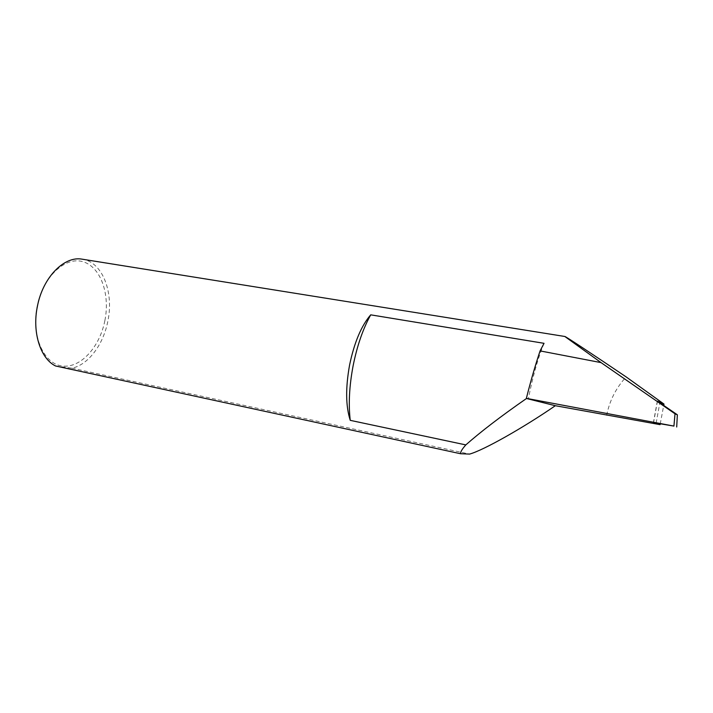<?xml version="1.0" encoding="UTF-8"?>
<svg xmlns="http://www.w3.org/2000/svg" width="713" height="713" viewBox="0 0 713 713"><rect width="100%" height="100%" fill="white"/><g stroke="black" fill="none" stroke-linecap="round" stroke-linejoin="round"><path stroke-width="0.53" stroke-dasharray="3.56 2.67" d="M544.037 343.318C537.816 358.63 532.593 377.141 528.369 398.852M104.873 320.6C99.74 347.071 80.551 368.478 62.191 365.992C43.769 363.942 31.114 335.841 37.147 306.349C42.914 276.813 65.257 256.172 82.949 261.724C100.738 266.831 110.23 294.184 104.873 320.6M55.516 365.965L71.888 368.184C88.341 364.869 103.403 344.513 107.85 321.189C113.991 292.446 102.592 262.215 82.53 259.238M71.888 368.184L469.555 454.092M606.656 415.403C609.526 400.733 616.023 387.908 626.148 376.919M660.238 423.879L663.714 405.456M657.333 401.027L653.411 422.622M656.138 423.103L659.828 402.792M657.457 401.134L653.554 422.649"/><path stroke-width="1.07" d="M370.715 314.843C362.997 328.746 357.124 345.752 353.095 365.876C349.299 386.054 348.354 404.209 350.252 420.349C345.707 406.241 345.484 387.819 349.575 365.083C354.281 342.49 361.331 325.743 370.715 314.843L544.037 343.318L540.08 350.903C535.24 365.475 530.659 381.286 526.363 398.353L673.928 426.089L653.554 422.649L660.095 424.654L660.238 423.879M526.363 398.353L528.369 398.852L526.497 398.496C501.096 416.142 480.874 431.615 465.821 444.903L350.252 420.349M82.53 259.238L82.138 259.175C64.33 255.717 42.833 277.277 37.397 306.367C31.96 332.267 40.463 358.577 55.516 365.965L460.589 453.744C460.34 452.06 462.077 449.119 465.821 444.903M676.708 426.98L677.35 414.797L657.457 401.134L663.981 404.066L663.714 405.456M660.095 424.654L555.329 405.706C523.725 427.533 483.387 450.366 469.555 454.092L460.589 453.744M663.981 404.066L626.148 376.919C593.938 355.163 565.409 336.215 564.83 336.483L601.059 362.614L540.08 350.903M601.059 362.614L675.015 413.798L673.928 426.089M555.329 405.706L526.497 398.496M677.35 414.797L675.015 413.798M82.138 259.175L564.83 336.483"/></g></svg>
